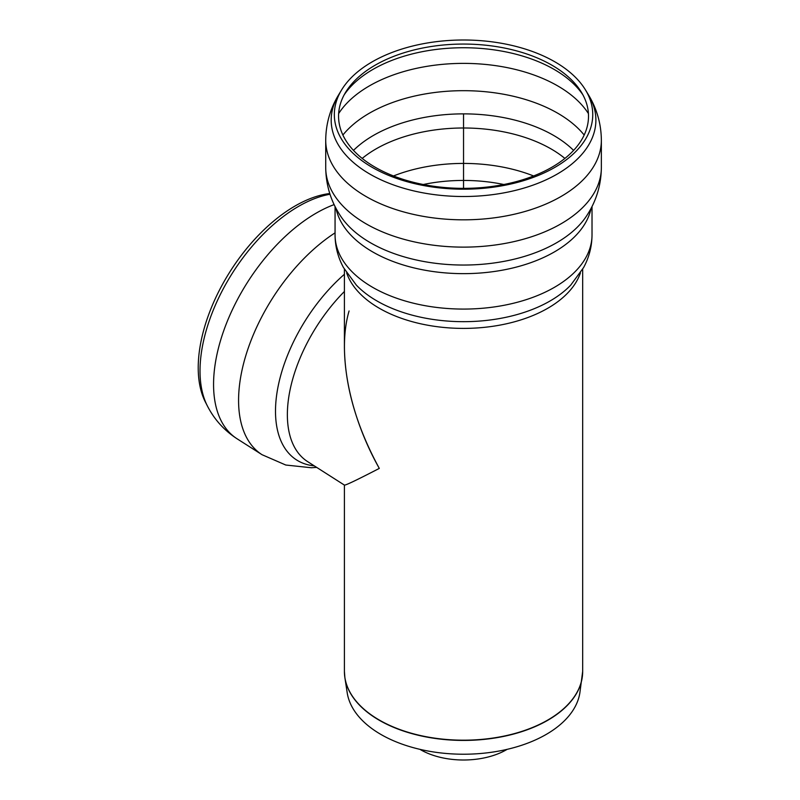 <?xml version="1.0" encoding="UTF-8"?>
<svg xmlns="http://www.w3.org/2000/svg" width="800" height="800" viewBox="0 0 800 800"><rect width="100%" height="100%" fill="white"/><g stroke="black" fill="none" stroke-linecap="round" stroke-linejoin="round"><path stroke-width="1.2" d="M316.68 467.39L311.4 467.75L285.78 465.03L262.03 454.7L237.02 438.75C224.17 430.39 214.28 419.44 207.36 405.9L205.45 402.17A130.13 71.1 -57.5 0 1 226.6 277.22A130.13 71.1 -57.5 0 1 329.77 193.53M349.08 310.96C337 352 349 414.53 379.3 468.4C357.31 479.78 345.7 485.35 344.44 485.11L307.61 461.61A119.13 65.09 -57.5 0 1 344.41 291.48M507.14 749.35A60.73 35.06 180 0 1 420.59 749.73A60.73 35.06 180 0 1 419.94 749.35M344.41 269.22L344.41 347.29C344.94 386.36 356.57 426.73 379.3 468.4C356.57 480.17 344.94 485.71 344.41 485.04L344.41 485.04M551.91 167.23A124.97 72.15 -0 0 0 581.52 92.42A124.97 72.15 -0 0 0 463.54 44.06A124.97 72.15 -0 0 0 345.55 92.42A124.97 72.15 -0 0 0 397.08 177.31A124.97 72.15 -0 0 0 551.91 167.23M554.9 167.35A129.21 74.6 -0 0 0 585.52 90A129.21 74.6 -0 0 0 463.54 40A129.21 74.6 -0 0 0 341.56 90A129.21 74.6 -0 0 0 394.83 177.77A129.21 74.6 -0 0 0 554.9 167.35M582.67 269.22L582.67 671.41L579.88 692.75A116.8 67.43 180 0 1 503.42 750.17A116.8 67.43 180 0 1 380.95 734.47A116.8 67.43 180 0 1 347.2 692.75L344.89 677.73A119.12 68.77 0 0 0 379.31 720.28A119.12 68.77 0 0 0 504.21 736.29A119.12 68.77 0 0 0 582.19 677.73A119.12 68.77 0 0 0 582.55 674.56M463.54 188.36L463.54 114.6M207.36 405.9A132.35 72.31 -57.5 0 1 298.6 206.35A132.35 72.31 -57.5 0 1 330 194.26M237.02 438.75A137.82 75.3 -57.5 0 1 223.58 331.13A137.82 75.3 -57.5 0 1 316.23 213.12A137.82 75.3 -57.5 0 1 334.13 204.61M262.03 454.7A137.82 75.3 -57.5 0 1 247.27 350.97A137.82 75.3 -57.5 0 1 335.06 232.86M314.27 465.86A123.66 67.56 -57.5 0 1 277.04 392.39A123.66 67.56 -57.5 0 1 344.41 274.28M335.97 208.28A128.48 74.18 -0 0 0 372.69 251.92A128.48 74.18 -0 0 0 554.39 251.92A128.48 74.18 -0 0 0 591.11 208.28M601.36 167.56A137.82 79.57 -0 0 1 560.99 223.82A137.82 79.57 -0 0 1 366.08 223.82A137.82 79.57 -0 0 1 325.72 167.56C325.93 185.36 330.95 201.62 340.77 216.34A131.51 75.93 -0 0 0 370.55 242.81A131.51 75.93 -0 0 0 586.3 216.34C596.13 201.62 601.15 185.36 601.36 167.56L601.36 140.25A137.82 79.57 -0 0 1 560.99 196.52A137.82 79.57 -0 0 1 366.08 196.52A137.82 79.57 -0 0 1 325.72 140.25C325.87 123.91 330.17 108.8 338.59 94.9A132.35 76.41 -0 0 0 369.95 174.13A132.35 76.41 -0 0 0 557.12 174.13A132.35 76.41 -0 0 0 588.49 94.9C596.91 108.8 601.2 123.91 601.36 140.25M335.06 206.52L335.06 234.9A128.48 74.18 -0 0 0 372.69 287.35A128.48 74.18 -0 0 0 554.39 287.35A128.48 74.18 -0 0 0 592.02 234.9L592.02 206.52M335.06 234.9C335.15 246.48 337.96 257.37 343.49 267.57L356.33 285.1A122.38 70.66 -0 0 0 377 300.98A122.38 70.66 -0 0 0 570.74 285.1L570.8 285.04M346.65 272.89A119.13 68.78 -0 0 0 379.3 308.25A119.13 68.78 -0 0 0 498.24 325.42A119.13 68.78 -0 0 0 580.43 272.89M503.82 184.51A118.52 68.43 -0 0 0 423.26 184.51M533.59 175.96A123.81 71.48 -0 0 0 393.49 175.96M564.89 158.42A123.81 71.48 -0 0 0 362.19 158.42M573.59 150.4A127.34 73.52 -0 0 0 353.49 150.4M584.18 135.03A133.15 76.87 -0 0 0 463.54 90.68A133.15 76.87 -0 0 0 342.89 135.03M588.43 113.6A133.15 76.87 -0 0 0 463.54 63.38A133.15 76.87 -0 0 0 338.65 113.6M582.92 94.87A128.12 73.97 -0 0 0 463.54 47.74A128.12 73.97 -0 0 0 344.16 94.87M344.53 674.56A119.12 68.77 0 0 0 344.89 677.73L344.41 671.41A119.13 68.78 180 0 0 463.54 740.19A119.13 68.78 180 0 0 582.67 671.41M592.02 234.9C591.93 246.48 589.12 257.37 583.59 267.57L570.74 285.1M341.56 90L338.59 94.9M585.52 90L588.49 94.9M325.72 167.56L325.72 140.25M344.41 485.08L344.41 671.41"/></g></svg>
